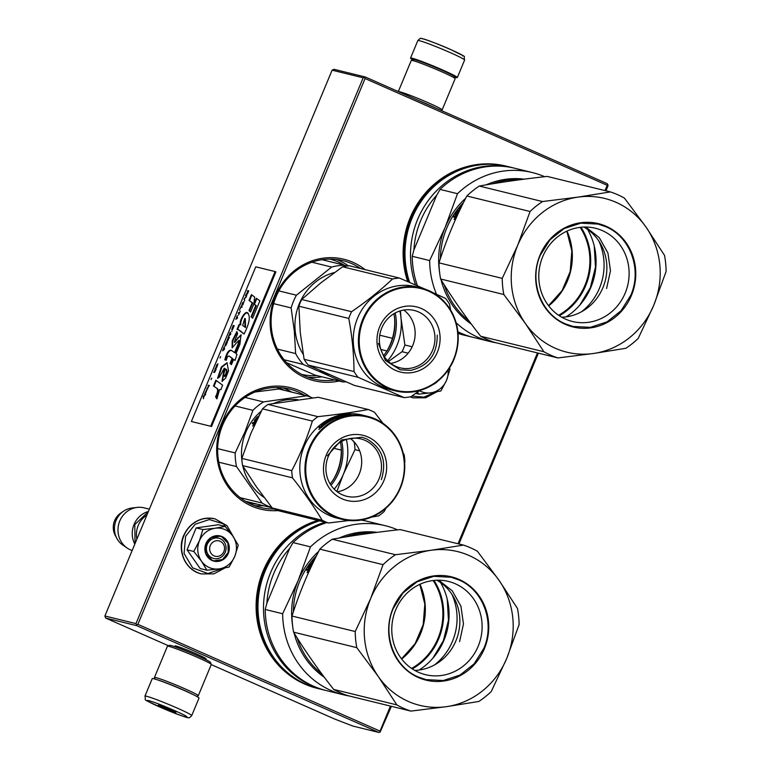 <?xml version="1.0" encoding="UTF-8"?>
<svg xmlns="http://www.w3.org/2000/svg" width="771" height="771" viewBox="0 0 771 771"><rect width="100%" height="100%" fill="white"/><g stroke="black" fill="none" stroke-linecap="round" stroke-linejoin="round"><path stroke-width="1.16" d="M332.099 70.18L363.18 77.804L365.155 76.946L334.065 69.313L332.099 70.18L104.895 615.981L105.646 618.043L168.521 645.77M211.235 664.602L334.99 719.179L352.839 726.06L378.889 732.45L136.737 625.667L135.985 623.614L104.895 615.981M605.023 190.601L607.23 185.31L365.078 78.536L137.884 624.337L380.026 731.12L380.132 732.084L391.379 706.313M458.938 543.998L538.389 353.147M605.948 190.822L608.049 185.782L607.297 183.72L365.155 76.946M175.827 646.667A16.846 0.964 22.6 0 1 175.065 645.934A16.846 0.964 22.6 0 1 196.277 653.847A16.846 0.964 22.6 0 1 206.127 658.868A16.846 0.964 22.6 0 1 205.067 658.839M105.646 618.043L136.737 625.667M363.18 77.804L135.985 623.614M607.23 185.31L607.943 184.818M380.026 731.12L390.454 706.082M458.013 543.767L537.464 352.916M380.132 732.084L378.889 732.45M137.884 624.337L136.631 624.703M365.078 78.536L364.432 77.437M310.212 396.978A62.538 58.615 103.8 0 0 299.514 390.752A62.538 58.615 103.8 0 0 221.788 424.705A62.538 58.615 103.8 0 0 251.529 506.046A62.538 58.615 103.8 0 0 278.003 510.566M365.069 269.628A62.538 58.615 103.8 0 0 352.973 262.333A62.538 58.615 103.8 0 0 275.247 296.276A62.538 58.615 103.8 0 0 304.988 377.626A62.538 58.615 103.8 0 0 339.095 381.028M506.73 166.276A87.084 81.62 103.8 0 0 425.197 193.27A87.084 81.62 103.8 0 0 407.657 281.569M458.041 333.371A87.084 81.62 103.8 0 0 465.241 335.424M317.768 520.386A87.084 81.62 103.8 0 0 256.396 599.009A87.084 81.62 103.8 0 0 304.622 684.05A87.084 81.62 103.8 0 0 318.23 688.59M274.303 509.005A60.957 57.131 103.8 0 1 260.463 507.472A60.957 57.131 103.8 0 1 251.597 504.456A60.957 57.131 -76.2 0 1 220.872 429.852A60.957 57.131 -76.2 0 1 289.51 389.066A60.957 57.131 -76.2 0 1 298.377 392.082A60.957 57.131 103.8 0 1 304.458 395.244M334.836 379.987A60.957 57.131 103.8 0 1 313.922 379.053A60.957 57.131 103.8 0 1 305.056 376.026A60.957 57.131 -76.2 0 1 274.331 301.432A60.957 57.131 -76.2 0 1 342.96 260.637A60.957 57.131 -76.2 0 1 351.836 263.663A60.957 57.131 103.8 0 1 360.568 268.52M455.256 172.078A85.504 80.136 103.8 0 0 408.948 282.119M308.246 525.244A85.504 80.136 103.8 0 0 275.295 659.629M210.29 545.56A7.912 7.421 103.8 0 0 214.049 555.862A7.912 7.421 103.8 0 0 223.889 551.564A7.912 7.421 -76.2 0 0 220.13 541.271A7.912 7.421 -76.2 0 0 210.29 545.56M146.904 515.057A22.166 20.778 -76.2 0 0 138.231 525.494A22.166 20.778 103.8 0 0 136.872 539.16M148.389 511.501A22.166 20.778 -76.2 0 0 134.048 524.473A22.166 20.778 103.8 0 0 134.819 544.095M115.274 535.45C112.845 530.67 112.624 525.735 114.619 520.656A16.605 15.565 -76.2 0 0 115.274 535.45L116.864 538.418A20.219 18.957 103.8 0 1 116.093 520.396A20.219 18.957 -76.2 0 1 123.553 511.183A20.219 18.957 -76.2 0 1 131.937 508.022L137.151 507.414A22.166 20.778 -76.2 0 0 119.784 520.974A22.166 20.778 103.8 0 0 127.186 548.056A22.166 20.778 103.8 0 0 132.159 550.504M137.151 507.414A22.166 20.778 -76.2 0 1 144.11 507.838L149.372 509.13M116.864 538.418A20.219 18.957 103.8 0 0 122.849 545.107L127.186 548.056M435.268 392.121L423.934 397.132L411.849 396.092M437.456 381.404A12.982 12.172 -76.2 0 1 433.206 384.44M419.443 390.714A20.586 19.294 103.8 0 0 430.623 392.853L431.085 392.786A20.586 19.294 -76.2 0 0 446.438 380.517L446.631 380.055A20.586 19.294 -76.2 0 0 448.134 370.013M449.464 368.018L450.013 369.078L446.631 380.055M446.438 380.517L440.896 390.974L431.085 392.786M430.623 392.853L418.653 394.135L417.564 392.063M415.675 393.403L418.653 394.135M224.987 529.59A20.586 19.294 103.8 0 0 215.09 528.231L225.132 526.391L232.63 535.835A20.586 19.294 103.8 0 0 224.987 529.59M220.246 538.717A10.447 9.792 -76.2 0 1 225.508 551.506A10.447 9.792 -76.2 0 1 213.74 558.503A10.447 9.792 -76.2 0 1 212.227 557.982A10.447 9.792 -76.2 0 1 206.956 545.193A10.447 9.792 -76.2 0 1 218.723 538.206A10.447 9.792 -76.2 0 1 220.246 538.717M223.503 568.188L207.881 573.547L192.663 567.88L184.067 553.501L185.609 536.288L195.198 524.222L209.326 519.558L223.301 523.846L232.505 535.652M222.077 536.597A12.982 12.172 -76.2 0 1 228.245 553.482A12.982 12.172 -76.2 0 1 212.112 560.527A12.982 12.172 -76.2 0 1 205.934 543.642A12.982 12.172 -76.2 0 1 222.077 536.597M225.132 526.391L218.415 524.743L196.162 527.894L187.045 549.81L200.171 568.555L206.898 570.203L201.414 561.095C197.309 554.802 196.644 548.027 199.41 540.76C202.609 533.696 207.833 529.523 215.09 528.231L202.889 529.542L199.41 540.76L193.762 551.458L187.045 549.81M193.762 551.458L201.414 561.095A20.586 19.294 103.8 0 0 218.858 568.921L219.33 568.863A20.586 19.294 -76.2 0 0 234.683 556.595L234.866 556.132A20.586 19.294 -76.2 0 0 232.909 536.231L232.63 535.835M196.162 527.894L202.889 529.542M232.909 536.231L238.258 545.145L234.866 556.132M234.683 556.595L229.141 567.051L219.33 568.863M218.858 568.921L206.898 570.203M221.846 536.867L227.927 543.198L228.226 552.364L222.578 559.505L213.962 560.835L212.121 560.209L206.04 553.877L205.741 544.712L211.389 537.57L220.005 536.24L221.846 536.867M434.796 107.651A22.166 1.263 -157.4 0 0 427.095 104.104A22.166 1.263 -157.4 0 0 417.834 100.172M441.041 110.407L442.062 109.993A23.747 1.349 -157.4 0 0 442.13 109.935A23.747 1.349 -157.4 0 0 428.242 102.774A23.747 1.349 -157.4 0 0 398.405 91.604M442.13 109.935L455.131 78.7A23.747 1.349 -157.4 0 0 455.121 78.613L454.264 76.551A22.166 1.263 -157.4 0 0 441.311 69.959A22.166 1.263 -157.4 0 0 413.401 59.54L411.338 60.389A23.747 1.349 -157.4 0 0 411.271 60.446L398.318 91.566M455.121 78.613A23.747 1.349 -157.4 0 0 441.243 71.549A23.747 1.349 -157.4 0 0 411.338 60.389M158.094 680.051A22.166 1.263 22.6 0 1 183.257 689.9A22.166 1.263 22.6 0 1 193.878 694.941M155.067 679.078L154.441 677.555A23.747 1.349 22.6 0 1 154.431 677.478A23.747 1.349 22.6 0 1 184.394 688.57A23.747 1.349 22.6 0 1 198.282 695.731A23.747 1.349 22.6 0 1 198.224 695.779L196.692 696.406M154.431 677.478L167.432 646.243A23.747 1.349 22.6 0 1 167.5 646.185A23.747 1.349 22.6 0 1 197.395 657.345A23.747 1.349 22.6 0 1 211.283 664.409A23.747 1.349 22.6 0 1 211.283 664.496L198.282 695.731M167.5 646.185L169.562 645.337A22.166 1.263 22.6 0 1 197.472 655.755A22.166 1.263 22.6 0 1 210.425 662.347L211.283 664.409M464.605 60.051A25.337 1.446 -157.4 0 0 443.2 49.575A25.337 1.446 -157.4 0 0 418.075 40.487A25.337 1.446 -157.4 0 0 417.834 40.574C419.597 38.695 420.609 38.02 420.841 38.55C418.682 37.114 434.931 42.415 451.122 49.749C469.231 59.039 463.005 54.278 464.605 60.051L457.319 77.563A25.337 1.446 22.6 0 0 435.914 67.087A25.337 1.446 22.6 0 0 410.789 57.998A25.337 1.446 -157.4 0 0 410.538 58.085A25.337 1.446 -157.4 0 0 412.861 59.772M454.495 77.1A25.337 1.446 -157.4 0 0 457.078 77.649A25.337 1.446 22.6 0 0 457.319 77.563M462.687 55.994C467.785 56.37 424.773 38.116 422.18 38.791M179.113 688.252A25.337 1.446 22.6 0 1 199.014 698.083L191.728 715.604A25.337 1.446 22.6 0 0 171.827 705.764A25.337 1.446 22.6 0 0 144.948 696.126L152.244 678.615A25.337 1.446 -157.4 0 1 179.113 688.252M170.169 708.694C196.47 719.777 190.003 719.969 164.078 708.867C137.778 697.784 144.244 697.601 170.169 708.694M165.823 708.819A9.503 0.54 22.6 0 1 158.383 705.108A9.503 0.54 22.6 0 1 168.435 708.742A9.503 0.54 22.6 0 1 175.894 712.394A9.503 0.54 22.6 0 1 165.823 708.819M168.338 708.424L166.006 708.491L164.686 706.872M174.525 710.698L173.861 711.537L173.33 710.939M166.006 708.491L166.276 707.845M543.883 351.749L480.67 336.243A87.084 81.62 103.8 0 0 487.532 339.693A87.084 81.62 -76.2 0 0 494.703 342.43L557.915 357.937A87.084 81.62 103.8 0 1 550.754 355.19A87.084 81.62 103.8 0 1 543.883 351.749L525.359 323.444L503.82 294.503A87.084 81.62 103.8 0 1 502.229 278.37L517.726 245.245L530.062 211.495L466.85 195.988C455.526 217.779 446.245 240.07 439.007 262.863A87.084 81.62 103.8 0 0 440.598 278.996L503.82 294.503M525.437 323.56A79.162 74.199 103.8 0 0 555.342 348.27A79.162 74.199 103.8 0 0 593.342 353.504L557.915 357.937M624.443 198.108L645.982 227.05A79.162 74.199 103.8 0 0 578.077 197.106L610.41 191.921A87.084 81.62 103.8 0 1 624.443 198.108M645.982 227.05L664.515 255.355A87.084 81.62 -76.2 0 1 666.105 271.479L653.702 305.374A79.162 74.199 -76.2 0 1 593.487 353.484L593.342 353.504M578.077 197.106L542.505 201.549L479.292 186.052C499.878 182.341 522.516 179.123 547.198 176.414L610.41 191.921M577.932 197.125A79.162 74.199 103.8 0 0 517.726 245.245M517.669 245.38A79.162 74.199 103.8 0 0 525.359 323.444M646.069 227.175A79.162 74.199 -76.2 0 1 653.76 305.229M606.122 226.269A53.199 49.864 103.8 0 0 540.008 255.153A53.199 49.864 103.8 0 0 565.297 324.34A53.199 49.864 -76.2 0 0 631.42 295.466A53.199 49.864 -76.2 0 0 606.122 226.269M479.292 186.052A87.084 81.62 103.8 0 0 466.85 195.988M480.67 336.243C465.27 316.659 451.912 297.577 440.598 278.996M542.505 201.549A87.084 81.62 103.8 0 0 530.062 211.495M439.007 262.863L502.229 278.37M653.702 305.374L638.263 338.363A87.084 81.62 -76.2 0 1 625.821 348.299L593.487 353.484M602.373 230.625A48.004 44.997 103.8 0 0 595.385 228.245A48.004 44.997 103.8 0 0 541.338 260.376A48.004 44.997 103.8 0 0 565.538 319.127A48.004 44.997 -76.2 0 0 572.516 321.497A48.004 44.997 -76.2 0 0 626.572 289.376A48.004 44.997 -76.2 0 0 602.373 230.625M454.158 219.484L454.967 218.087L454.129 219.465M459.343 211.167L459.034 211.09A78.372 73.457 103.8 0 0 457.781 212.825L457.386 212.729A78.372 73.457 103.8 0 1 458.639 210.994L458.003 211.013A78.372 73.457 103.8 0 0 456.104 213.692L457.714 214.271A78.372 73.457 103.8 0 0 455.912 217.046L453.541 216.95L454.158 215.947L455.661 215.976M454.89 217.287L455.025 216.603L455.526 216.93L455.382 217.615M455.237 214.589L455.989 214.772L455.353 215.755M459.834 210.126L458.167 210.175A78.372 73.457 103.8 0 0 455.343 214.136L455.719 214.936M460.759 208.18L459.901 207.968L459.169 208.874L460.297 209.153M460.528 207.447L461.058 207.572M462.157 205.317A78.372 73.457 103.8 0 0 460.673 207.033L461.116 207.438A77.746 72.869 103.8 0 0 461.116 207.438L460.971 207.852M458.253 213.48A78.372 73.457 103.8 0 0 458.244 213.49L457.849 213.394A78.372 73.457 103.8 0 1 459.14 211.582M456.104 213.692L457.569 214.473M519.876 179.73A78.372 73.457 103.8 0 0 492.496 183.787M463.544 202.513A78.372 73.457 103.8 0 0 440.366 258.719M444.163 284.74A78.372 73.457 103.8 0 0 468.951 320.909M583.878 227.059A48.004 44.997 -76.2 0 1 605.399 280.133A48.004 44.997 -76.2 0 1 561.77 317.238M454.158 215.947L454.649 216.285L454.032 217.287M454.649 216.285L455.834 216.102M458.167 210.175L458.62 210.56A77.746 72.869 103.8 0 0 458.35 210.917M456.181 213.962A77.746 72.869 103.8 0 0 455.825 214.492M458.62 210.56L459.709 210.377M459.901 207.968L460.345 208.372L459.622 209.269M457.097 215.186L456.384 214.868A78.372 73.457 103.8 0 0 455.478 216.275L456.153 216.661M598.836 241.024A56.206 52.679 -76.2 0 1 581.488 311.773M454.919 218.55L454.659 219.109M454.456 218.588L454.611 219.07M455.478 216.275L456.297 216.429M456.779 214.964L455.979 216.208M587.589 229.411A62.856 58.914 -76.2 0 1 566.145 316.862M579.811 305.114L590.364 287.573L595.472 267.103L594.268 246.151M559.312 315.734A60.803 56.987 103.8 0 0 581.006 227.252M558.599 315.252A60.167 56.389 103.8 0 0 580.158 227.349M524.164 179.171A79.162 74.199 103.8 0 0 486.183 184.847M465.723 198.186A79.162 74.199 103.8 0 0 445.118 227.512L457.492 193.694L440.058 189.415A87.084 81.62 103.8 0 1 514.903 168.28L532.327 172.55A87.084 81.62 103.8 0 0 457.492 193.694M471.36 324.119A79.162 74.199 -76.2 0 1 441.07 279.757M439.605 272.481A79.162 74.199 -76.2 0 1 445.118 227.512L429.649 260.569L412.225 256.3L413.892 250.006L436.675 195.285L440.058 189.415M544.644 176.704A87.084 81.62 103.8 0 0 532.327 172.55M496.457 342.854A87.084 81.62 -76.2 0 1 490.848 341.707A87.084 81.62 -76.2 0 1 456.114 322.731M436.511 294.262A87.084 81.62 -76.2 0 1 429.649 260.569M490.848 341.707L473.413 337.428A87.084 81.62 -76.2 0 1 457.887 331.79M417.458 285.79A87.084 81.62 -76.2 0 1 412.225 256.3M413.892 250.006A84.55 79.249 -76.2 0 1 420.658 220.612A84.55 79.249 -76.2 0 1 436.675 195.285M514.045 168.068A87.084 81.62 103.8 0 0 513.187 167.856A87.084 81.62 103.8 0 0 417.622 219.436A87.084 81.62 -76.2 0 0 415.598 284.991M472.565 337.216A87.084 81.62 -76.2 0 1 471.698 337.004A87.084 81.62 -76.2 0 1 457.935 332.205M513.187 167.856L507.665 166.497A87.084 81.62 103.8 0 0 412.1 218.087A87.084 81.62 -76.2 0 0 409.661 282.427M471.698 337.004L466.185 335.655A87.084 81.62 -76.2 0 1 458.022 333.168M540.269 255.297L550.002 239.791L564.093 228.63L580.804 223.166L598.094 224.091L605.755 226.693C630.225 236.697 642.243 269.551 630.813 295.226L621.079 310.732L606.989 321.902L590.278 327.357L572.988 326.441L565.326 323.83C540.857 313.836 528.839 280.981 540.269 255.297M585.825 227.04L599.298 237.69L607.933 253.004L610.478 270.785L606.594 288.499M396.872 704.916L333.66 689.409A87.084 81.62 103.8 0 0 340.522 692.859A87.084 81.62 -76.2 0 0 347.692 695.596L410.904 711.103A87.084 81.62 103.8 0 1 403.744 708.366A87.084 81.62 103.8 0 1 396.872 704.916L378.349 676.61L356.809 647.669A87.084 81.62 103.8 0 1 355.219 631.536L370.716 598.412L383.052 564.661L319.84 549.154C308.516 570.954 299.235 593.246 291.997 616.039A87.084 81.62 103.8 0 0 293.587 632.162L356.809 647.669M378.426 676.736A79.162 74.199 103.8 0 0 408.331 701.446A79.162 74.199 103.8 0 0 446.332 706.679L410.904 711.103M477.432 551.275L498.972 580.216A79.162 74.199 103.8 0 0 431.066 550.272L463.4 545.087A87.084 81.62 103.8 0 1 477.432 551.275M498.972 580.216L517.505 608.521A87.084 81.62 -76.2 0 1 519.095 624.655L506.692 658.54A79.162 74.199 -76.2 0 1 446.476 706.66L446.332 706.679M431.066 550.272L395.494 554.725L332.282 539.218C352.867 535.508 375.506 532.298 400.188 529.59L463.4 545.087M430.922 550.292A79.162 74.199 103.8 0 0 370.716 598.412M370.658 598.547A79.162 74.199 103.8 0 0 378.349 676.61M499.059 580.341A79.162 74.199 -76.2 0 1 506.749 658.395M459.111 579.445A53.199 49.864 103.8 0 0 392.998 608.319A53.199 49.864 103.8 0 0 418.287 677.507A53.199 49.864 -76.2 0 0 484.41 648.633A53.199 49.864 -76.2 0 0 459.111 579.445M332.282 539.218A87.084 81.62 103.8 0 0 319.84 549.154M333.66 689.409C318.259 669.826 304.902 650.743 293.587 632.162M395.494 554.725A87.084 81.62 103.8 0 0 383.052 564.661M291.997 616.039L355.219 631.536M506.692 658.54L491.252 691.529A87.084 81.62 -76.2 0 1 478.81 701.475L446.476 706.66M455.362 583.792A48.004 44.997 103.8 0 0 448.385 581.421A48.004 44.997 103.8 0 0 394.328 613.543A48.004 44.997 103.8 0 0 418.528 672.293A48.004 44.997 -76.2 0 0 425.505 674.673A48.004 44.997 -76.2 0 0 479.562 642.551A48.004 44.997 -76.2 0 0 455.362 583.792M307.147 572.651L307.957 571.263L307.118 572.641M312.332 564.333L312.024 564.256A78.372 73.457 103.8 0 0 310.771 565.991L310.376 565.895A78.372 73.457 103.8 0 1 311.629 564.16L310.992 564.189A78.372 73.457 103.8 0 0 309.094 566.858L310.703 567.437A78.372 73.457 103.8 0 0 308.901 570.222L306.53 570.126L307.147 569.114L308.651 569.152M307.88 570.453L308.014 569.769L308.516 570.106L308.371 570.791M308.227 567.755L308.978 567.938L308.342 568.931M312.824 563.293L311.156 563.341A78.372 73.457 103.8 0 0 308.333 567.302L308.708 568.102M313.749 561.355L312.891 561.143L312.159 562.04L313.286 562.319M313.518 560.613L314.048 560.739M315.146 558.493A78.372 73.457 103.8 0 0 313.662 560.199L313.961 561.018M311.243 566.646A78.372 73.457 103.8 0 0 311.233 566.656L310.838 566.56A78.372 73.457 103.8 0 1 312.13 564.758M309.094 566.858L310.559 567.649M372.865 532.896A78.372 73.457 103.8 0 0 345.485 536.953M316.534 555.679A78.372 73.457 103.8 0 0 293.356 611.885M297.153 637.906A78.372 73.457 103.8 0 0 321.941 674.076M436.868 580.226A48.004 44.997 -76.2 0 1 458.388 633.299A48.004 44.997 -76.2 0 1 414.759 670.404M307.147 569.114L307.639 569.461L307.022 570.453M307.639 569.461L308.824 569.268M311.156 563.341L311.609 563.726A77.746 72.869 103.8 0 0 311.339 564.093M309.171 567.128A77.746 72.869 103.8 0 0 308.814 567.658M311.609 563.726L312.698 563.543M312.891 561.143L313.334 561.539L312.612 562.435M310.087 568.362L309.373 568.034A78.372 73.457 103.8 0 0 308.467 569.441L309.142 569.827M451.825 594.19A56.206 52.679 -76.2 0 1 434.478 664.939M307.908 571.716L307.648 572.275M307.446 571.764L307.6 572.246M308.467 569.441L309.287 569.596M309.769 568.131L308.969 569.374M440.578 582.577A62.856 58.914 -76.2 0 1 419.135 670.028M432.801 658.28L443.354 640.749L448.462 620.269L447.257 599.318M412.302 668.9A60.803 56.987 103.8 0 0 433.996 580.418M411.589 668.428A60.167 56.389 103.8 0 0 433.148 580.515M377.154 532.337A79.162 74.199 103.8 0 0 339.173 538.013M318.712 551.361A79.162 74.199 103.8 0 0 298.107 580.679L310.482 546.861L293.047 542.591A87.084 81.62 103.8 0 1 326.885 522.613M324.35 677.285A79.162 74.199 -76.2 0 1 294.059 632.933M292.595 625.657A79.162 74.199 -76.2 0 1 298.107 580.679L282.639 613.745L265.214 609.466L266.882 603.182L289.665 548.451L293.047 542.591M397.634 529.87A87.084 81.62 103.8 0 0 385.317 525.716A87.084 81.62 103.8 0 0 310.482 546.861M349.446 696.03A87.084 81.62 -76.2 0 1 343.837 694.873A87.084 81.62 -76.2 0 1 282.639 613.745M385.317 525.716L367.892 521.447A87.084 81.62 103.8 0 0 361.03 520.088M343.837 694.873L326.403 690.594A87.084 81.62 -76.2 0 1 265.214 609.466M266.882 603.182A84.55 79.249 -76.2 0 1 273.647 573.778A84.55 79.249 -76.2 0 1 289.665 548.451M367.035 521.244A87.084 81.62 103.8 0 0 366.177 521.023A87.084 81.62 103.8 0 0 361.445 520.02M325.169 522.198A87.084 81.62 103.8 0 0 270.611 572.602A87.084 81.62 -76.2 0 0 324.687 690.18A87.084 81.62 -76.2 0 0 325.555 690.382M319.647 520.839A87.084 81.62 103.8 0 0 265.089 571.253A87.084 81.62 -76.2 0 0 319.175 688.821L324.687 690.18M393.258 608.473L402.992 592.957L417.082 581.797L433.794 576.342L451.083 577.257L458.745 579.869C483.215 589.863 495.233 622.717 483.803 648.401L474.069 663.908L459.979 675.068L443.267 680.533L425.978 679.608L418.316 676.996C393.846 667.002 381.828 634.148 393.258 608.473M438.815 580.206L452.288 590.865L460.923 606.179L463.467 623.961L459.583 641.674M311.918 262.227L331.636 267.065L296.43 295.197A58.586 54.905 103.8 0 0 291.13 307.928L294.31 330.971L295.63 353.571L277.367 349.09M322.047 259.702L344.56 265.224A58.586 54.905 103.8 0 0 331.636 267.065M393.875 313.72A47.503 44.525 -76.2 0 1 394.665 318.876A47.503 44.525 -76.2 0 1 383.621 355.547M334.479 272.52A53.045 49.71 103.8 0 0 295.206 330.904A53.045 49.71 -76.2 0 0 303.234 354.361M394.636 318.606A53.045 49.71 -76.2 0 1 386.55 351.566M328.986 374.465A53.045 49.71 -76.2 0 1 319.811 370.369M273.647 303.639L291.13 307.928M345.957 381.838A58.586 54.905 -76.2 0 1 342.96 381.973L315.175 375.159L286.61 362.717M379.737 335.192L392.429 338.305M380.855 349.494L386.907 350.978M284.104 359.768L303.254 364.461L342.96 381.973M303.254 364.461A58.586 54.905 -76.2 0 1 295.63 353.571M346.584 266.091L344.56 265.224M278.861 290.889L296.43 295.197M425.062 289.135L399.339 278.032L349.446 265.793A60.167 56.389 -76.2 0 0 346.015 266.168A60.167 56.389 -76.2 0 0 342.613 266.756L320.909 282.812L301.673 299.476A60.167 56.389 103.8 0 0 298.878 306.193L300.256 332.436L304.102 359.276A60.167 56.389 103.8 0 0 308.13 365.03L354.303 385.394L404.206 397.624A60.167 56.389 103.8 0 0 407.628 397.258A60.167 56.389 -76.2 0 0 411.03 396.66L419.723 390.502M404.293 309.971A29.549 27.698 -76.2 0 1 414.2 310.453A29.549 27.698 -76.2 0 1 434.883 340.512A29.549 27.698 -76.2 0 1 410.037 368.336A29.549 27.698 103.8 0 1 400.13 367.844A29.549 27.698 103.8 0 1 379.448 337.794A29.549 27.698 103.8 0 1 404.293 309.971M403.802 310.038A29.549 27.698 -76.2 0 1 414.249 340.888A29.549 27.698 -76.2 0 1 390.714 363.401M405.257 306.328A33.567 31.457 103.8 0 0 377.115 343.943A33.567 31.457 103.8 0 0 411.791 372.634A33.567 31.457 103.8 0 0 439.942 335.028A33.567 31.457 103.8 0 0 405.257 306.328M403.426 287.728A52.409 49.122 -76.2 0 1 457.579 332.532A52.409 49.122 -76.2 0 1 413.622 391.244A52.409 49.122 103.8 0 1 359.479 346.439A52.409 49.122 103.8 0 1 403.426 287.728M301.673 299.476L351.576 311.715A60.167 56.389 103.8 0 0 348.771 318.433C352.154 336.532 353.899 354.217 354.005 371.516A60.167 56.389 103.8 0 0 358.033 377.27L404.206 397.624M342.613 266.756L392.516 278.996C380.508 290.301 366.861 301.21 351.576 311.715M298.878 306.193L348.771 318.433M304.102 359.276L354.005 371.516M308.13 365.03L358.033 377.27M399.841 310.992A53.835 50.452 -76.2 0 1 401.016 318.144L400.4 310.819M384.44 356.828A48.612 45.556 103.8 0 0 395.195 312.968M388.449 361.503L402.077 351.701A60.167 56.389 -76.2 0 0 404.871 344.984L401.016 318.144A53.835 50.452 -76.2 0 1 387.64 360.732M450.563 309.961L449.541 304.14A60.167 56.389 -76.2 0 0 445.513 298.387L432.492 292.44M404.871 344.984L412.177 346.777M399.339 278.032A60.167 56.389 -76.2 0 0 395.918 278.408A60.167 56.389 103.8 0 0 392.516 278.996M395.677 390.945L390.531 389.683A53.045 49.71 103.8 0 1 353.397 335.732A53.045 49.71 103.8 0 1 398 285.781A53.045 49.71 -76.2 0 1 415.8 286.658L420.947 287.92A53.045 49.71 -76.2 0 1 458.08 341.871A53.045 49.71 -76.2 0 1 413.478 391.822A53.045 49.71 103.8 0 1 395.677 390.945A53.045 49.71 103.8 0 1 358.544 336.994A53.045 49.71 103.8 0 1 403.146 287.043A53.045 49.71 -76.2 0 1 420.947 287.92M451.671 364.23L451.97 363.941A60.167 56.389 -76.2 0 0 454.456 358.101M402.077 351.701L408.129 353.195M437.224 335.134C437.34 354.236 428.551 365.974 410.866 370.35L400.313 369.839L385.355 360.414L378.388 343.48M245.39 501.227A58.586 54.905 103.8 0 0 246.122 501.449L272.105 507.819M240.234 497.68L262.053 503.029A58.586 54.905 103.8 0 0 271.961 507.636M340.416 442.149A47.503 44.525 -76.2 0 1 337.563 471.601A47.503 44.525 -76.2 0 1 330.161 483.976M261.321 411.078A53.045 49.71 -76.2 0 0 245.814 432.194A53.045 49.71 103.8 0 0 242.171 462.59M242.826 466.021A53.045 49.71 103.8 0 0 264.067 497.372M333.091 479.986A53.045 49.71 103.8 0 0 336.966 472.392A53.045 49.71 -76.2 0 0 341.177 447.035M252.734 423.877L253.408 422.874L252.927 422.518A53.045 49.71 103.8 0 0 252.242 423.53L253.775 423.173L254.083 424.214M253.408 422.874L254.613 422.691M252.927 422.518L254.44 422.556M257.504 417.612A52.409 49.122 103.8 0 1 257.765 417.323L257.341 416.889A53.045 49.71 103.8 0 0 254.218 420.706L255.134 421.573M254.844 421.342L254.141 422.325M254.218 420.706L254.681 421.091A52.409 49.122 103.8 0 1 255.085 420.552M257.341 416.889L258.333 417.015M257.832 416.571L258.478 416.725M259.364 414.943L258.931 415.791M257.687 418.325A53.045 49.71 103.8 0 0 256.772 419.434L256.377 419.337A53.045 49.71 103.8 0 1 257.774 417.68L257.928 417.834M255.471 420.667L255.018 420.272A53.045 49.71 103.8 0 1 257.119 417.689L257.774 417.68M256.251 421.332A53.045 49.71 103.8 0 0 254.642 423.626L253.601 423.867M255.423 420.831L256.377 421.062M254.96 420.446L256.492 420.821M254.758 422.778L254.247 422.836A53.045 49.71 103.8 0 1 255.24 421.438L255.635 421.535A53.045 49.71 103.8 0 0 254.758 422.778L255.056 423.009M254.247 422.836L254.893 423.24M257.765 417.323L258.256 417.005M253.64 424.686L252.763 426.122L253.688 424.715M273.859 403.378A53.045 49.71 -76.2 0 1 298.001 399.715M333.361 448.163L341.293 450.11M254.941 392.015L278.9 388.979L306.694 395.793A58.586 54.905 -76.2 0 1 312.544 397.923M235.049 405.951L252.917 410.336A58.586 54.905 -76.2 0 1 263.441 401.922L245.062 397.422M306.694 395.793L263.441 401.922M252.917 410.336L244.985 431.856L235.184 452.934A58.586 54.905 103.8 0 0 236.533 466.571L262.053 503.029M218.791 462.215L236.533 466.571M217.644 448.626L235.184 452.934M253.572 425.149L252.811 425.688L253.611 425.187M382.985 423.327L374.494 412.283A60.167 56.389 103.8 0 0 371.4 410.798A60.167 56.389 -76.2 0 0 368.22 409.517C353.089 412.302 336.329 414.673 317.931 416.648A60.167 56.389 -76.2 0 0 312.371 421.091C307.137 438.005 300.266 454.514 291.756 470.628L241.853 458.388A60.167 56.389 -76.2 0 0 242.566 465.588L292.46 477.827A60.167 56.389 -76.2 0 1 291.756 470.628M322.143 520.223A60.167 56.389 -76.2 0 0 325.227 521.707A60.167 56.389 103.8 0 0 328.407 522.989L278.504 510.749A60.167 56.389 -76.2 0 1 275.334 509.477A60.167 56.389 -76.2 0 1 272.24 507.993L322.143 520.223C313.884 506.489 303.996 492.361 292.46 477.827M242.566 465.588L256.165 486.482L272.24 507.993M342.372 494.809A29.549 27.698 -76.2 0 1 327.482 458.649A29.549 27.698 -76.2 0 1 360.741 438.882A29.549 27.698 -76.2 0 1 365.04 440.347A29.549 27.698 103.8 0 1 379.939 476.497A29.549 27.698 103.8 0 1 346.671 496.273A29.549 27.698 103.8 0 1 342.372 494.809M337.255 491.831A29.549 27.698 103.8 0 0 360.789 469.317A29.549 27.698 103.8 0 0 350.342 438.468M342.189 498.847A33.567 31.457 103.8 0 0 383.91 480.632A33.567 31.457 103.8 0 0 367.95 436.974A33.567 31.457 103.8 0 0 326.229 455.189A33.567 31.457 103.8 0 0 342.189 498.847M334.961 516.213A52.409 49.122 -76.2 0 1 310.038 448.057A52.409 49.122 -76.2 0 1 375.178 419.607A52.409 49.122 103.8 0 1 400.091 487.764A52.409 49.122 103.8 0 1 334.961 516.213M334.19 489.151A53.835 50.452 103.8 0 0 343.432 474.107L354.978 449.647A60.167 56.389 103.8 0 0 354.265 442.438L354.718 442.554M336.86 491.522L343.432 474.107A53.835 50.452 103.8 0 0 346.381 439.422M352.665 440.414L354.265 442.438M328.407 522.989L349.041 520.521M371.564 517.11L378.706 515.857A60.167 56.389 103.8 0 0 384.257 511.414L385.895 508.243M354.978 449.647L359.643 450.794M404.64 462.619L404.881 461.887A60.167 56.389 103.8 0 0 404.168 454.678L403.156 453.03M241.853 458.388L250.922 433.312L262.468 408.852A60.167 56.389 -76.2 0 1 268.029 404.409L318.327 397.277L368.22 409.517M330.981 485.258A48.612 45.556 103.8 0 0 341.736 441.388M262.468 408.852L312.371 421.091M342.218 519.375L337.072 518.112A53.045 49.71 103.8 0 1 329.362 515.481A53.045 49.71 -76.2 0 1 302.618 450.572A53.045 49.71 -76.2 0 1 362.341 415.077L367.488 416.34A53.045 49.71 -76.2 0 1 375.207 418.971A53.045 49.71 103.8 0 1 401.942 483.88A53.045 49.71 103.8 0 1 342.218 519.375A53.045 49.71 103.8 0 1 334.498 516.743A53.045 49.71 -76.2 0 1 307.764 451.835A53.045 49.71 -76.2 0 1 367.488 416.34M268.029 404.409L317.931 416.648M342.324 415.945L342.854 415.762M343.461 415.164L341.254 415.685L343.047 415.559A53.045 49.71 -76.2 0 1 349.003 414.576L349.446 414.326A53.045 49.71 -76.2 0 0 343.461 415.164L343.509 415.453M333.496 419.328L333.496 419.328A53.045 49.71 -76.2 0 0 324.678 424.725L324.283 424.628A53.045 49.71 -76.2 0 1 326.326 423.154L326.085 422.951A53.045 49.71 -76.2 0 0 324.34 424.185L323.945 424.089A53.045 49.71 -76.2 0 1 325.68 422.855L325.005 422.826A53.045 49.71 -76.2 0 0 322.355 424.773L323.916 425.303A53.045 49.71 -76.2 0 0 321.353 427.462L320.216 427.616L320.524 427.057L320.601 428.088M320.216 427.616L320.524 427.057L318.866 427.288A53.045 49.71 -76.2 0 1 319.763 426.488L320.138 426.97L319.242 427.76M321.43 426.864L320.524 426.671L322.172 425.881M321.979 425.611L321.449 425.081A53.045 49.71 -76.2 0 1 325.372 422.219L325.94 421.997L325.67 422.749A52.409 49.122 -76.2 0 0 325.564 422.826M321.228 425.428L321.796 425.573A52.409 49.122 -76.2 0 1 322.403 425.1M325.94 421.997L328.6 422.026M328.465 421.766L326.75 421.342L327.723 420.754L329.265 421.612M327.723 420.754L329.564 421.429M329.439 421.178A53.045 49.71 -76.2 0 1 332.32 419.617L332.426 419.858M328.947 420.542L330.084 420.484A53.045 49.71 -76.2 0 1 331.925 419.52L332.32 419.617M329.227 420.609A52.409 49.122 -76.2 0 1 330.075 420.156M328.764 420.166A53.045 49.71 -76.2 0 1 332.976 418.084L333.091 418.412M335.78 417.786L335.703 417.564A53.045 49.71 -76.2 0 0 334.335 418.123L334.537 418.711A52.409 49.122 -76.2 0 1 334.855 418.576M334.98 417.93L336.011 417.535L335.838 416.938L334.787 417.342L335.703 417.564M340.329 416.658L340.281 416.456A53.045 49.71 -76.2 0 0 337.553 417.362L337.611 417.583M339.828 415.675L338.739 415.983L339.664 416.205A53.045 49.71 -76.2 0 0 337.187 417.015L337.582 417.111A53.045 49.71 -76.2 0 1 340.059 416.301L339.828 415.675L341.784 416.205M340.84 416.504L340.059 416.301M330.566 420.224L329.93 419.848A53.045 49.71 -76.2 0 1 332.773 418.451L335.086 418.605A53.045 49.71 -76.2 0 1 341.486 416.321M332.947 418.894L332.995 419.029A52.409 49.122 -76.2 0 0 332.417 419.299M329.998 419.993L330.181 420.407A52.409 49.122 -76.2 0 1 330.566 420.214M332.359 419.703A52.409 49.122 -76.2 0 1 332.542 419.617L333.207 419.472M330.46 419.973A53.045 49.71 -76.2 0 1 332.311 419.038L332.542 419.617M332.995 419.029L333.785 419.145M322.268 424.898L323.521 425.631M335.289 418.248L336.108 417.66A53.045 49.71 -76.2 0 0 334.73 418.219L335.375 418.48M321.632 426.777A53.045 49.71 -76.2 0 1 322.779 425.814L322.374 425.717A53.045 49.71 -76.2 0 0 321.083 426.806L321.835 427.047M321.083 426.806L321.526 427.307M339.028 416.629L339.953 416.292M337.062 417.795L336.011 417.535M334.537 418.711L333.188 418.672M327.029 421.891L328.003 421.303M327.376 422.807L326.239 422.527M318.915 429.457L320.11 428.3L318.876 429.428M320.524 426.671L319.763 426.488M332.976 418.084L334.335 418.123M337.553 417.362L335.838 416.938M332.311 419.038L333.756 419.087M349.706 414.306L351.075 414.644L348.762 414.865A53.045 49.71 -76.2 0 0 342.854 415.954L343.249 415.55A53.045 49.71 -76.2 0 1 349.205 414.586L349.706 414.306L349.726 414.875M327.338 455.825L341.553 439.913L361.83 437.205L366.408 438.757C382.098 447.71 387.081 461.337 381.356 479.639M203.525 396.41L203.64 398.241M203.187 396.429L203.438 398.742L203.592 397.094L204.797 395.475L203.563 396.747L203.448 395.822L203.467 396.545M247.664 290.561L247.163 293.028L246.045 294.435L247.481 293.78L248.734 290.831L247.664 290.561L247.703 291.245M246.778 295.515L245.708 295.254L245.457 295.871L246.527 296.131L246.778 295.515M246.19 296.941L244.436 298.319L244.484 301.027L244.397 298.753L246.19 296.941M243.125 304.285L243.781 301.75L242.393 303.205L241.67 305.615L242.932 304.718M241.853 307.35L242.113 306.733L241.044 306.473L239.511 310.144L240.918 307.118L241.853 307.35M235.772 319.117L237.275 318.365L237.217 315.647L235.993 319.358M231.734 329.256L232.485 329.439L234.22 325.699L233.141 325.439L232.052 329.67M232.023 330.557L231.792 331.52L232.023 330.557M230.78 333.968L230.384 332.07L228.688 336.146L230.78 333.968M227.011 340.348L227.011 341.129L227.686 340.965L229.421 337.226L228.351 336.966L227.243 340.445M224.978 345.244L224.978 346.025L225.652 345.851L227.378 342.122L226.308 341.861L225.199 345.341M220.583 356.636L219.986 358.062L220.689 356.684M209.336 385.461L208.266 385.201L208.016 385.808L209.086 386.078L209.336 385.461M205.443 392.034L204.961 393.152L205.703 392.998L206.907 390.039L205.886 392.487L206.589 389.953L205.558 392.082M238.518 315.069L240.244 311.224L239.453 312.824L238.49 312.592L238.239 313.199L239.193 313.44L238.518 315.069M222.578 350.834L224.322 349.465L224.274 346.757L222.578 350.834M207.515 387.485L206.744 388.873L207.765 388.112L207.389 389.249L208.401 386.801L207.466 388.035M215.774 367.594L217.335 364.384L216.786 367.391L217.933 363.854L216.776 364.808L215.88 367.642M214.974 369.087L215.456 369.203L213.615 372.354L214.521 371.564L214.386 372.432L214.81 372.085L216.304 368.74L215.234 368.471L214.974 369.087M211.63 378.156L211.032 379.583L211.736 378.204M204.614 393.971L204.402 394.482L205.481 394.742L205.693 394.232L204.614 393.971L204.701 394.55M216.584 388.179C218.203 389.307 217.865 392.198 215.572 396.853L216.921 398.896L219.562 389.567L220.863 389.683L222.636 385.192L215.88 380.219L213.471 385.992L217.123 388.42C218.762 389.548 218.424 392.439 216.111 397.094L217.104 398.578M217.557 378.33L219.542 377.058L224.236 368.21L222.009 381.366L225.652 378.098L228.544 370.784L226.992 362.746L221.364 366.957L217.557 378.33M231.29 350.294C228.765 349.745 226.616 352.925 224.833 359.835L226.327 360.202C226.953 357.33 227.821 355.923 228.929 355.99L232.138 358.37L230.037 363.42L231.435 364.664L233.623 359.411L235.039 360.452L236.967 354.438L235.984 353.725L239.906 344.309L241.015 334.826L234.249 342.179L237.603 333.641L236.861 331.52L232.196 340.878L232.11 347.769L238.865 340.358L238.162 343.885L234.538 352.578L230.943 350.092M229.276 356.144L232.678 358.611L230.577 363.661L231.502 364.49M238.181 329.612L244.06 334.055C249.419 323.377 250.652 316.467 247.742 313.334C246.228 309.441 239.289 319.367 240.244 324.658L239.029 324.552L237.044 329.333L239.174 330.007M247.742 313.334L247.212 313.065M250.546 311.995L253.881 303.976L254.623 296.989L251.404 294.638L249.004 300.411L252.213 302.772L248.966 310.588L250.546 311.995M259.875 300.825L256.309 298.213L253.9 303.986L255.799 305.412L251.057 316.794L252.647 318.201L259.875 300.825M191.381 421.515L210.676 426.247L275.074 271.556L255.77 266.824L191.381 421.515L210.676 426.247M248.715 290.879L247.934 290.686M247.886 291.293L248.368 291.409L247.105 294.185M247.183 293.365L246.614 293.847M245.708 295.254L245.747 295.939M246.759 295.563L245.978 295.38M245.978 297.442L244.706 298.435M244.099 299.129L244.658 300.632M242.798 304.661L241.94 305.509M242.055 304.025L243.058 302.357L243.79 302.483M241.044 306.473L241.072 307.157M242.094 306.781L241.313 306.588M236.967 316.264L237.343 316.862M233.141 325.439L233.179 326.123M234.191 325.748L233.42 325.564M230.134 332.677L230.51 333.274M227.85 340.715L227.233 340.175L228.226 337.611L229.026 337.804L227.204 340.898M228.351 336.966L228.38 337.65M229.401 337.274L228.621 337.081M225.286 344.309L226.192 342.507L226.992 342.7L225.171 345.793M226.308 341.861L226.346 342.546M227.358 342.17L226.578 341.977M208.266 385.201L208.305 385.885M209.317 385.51L208.536 385.317M205.732 392.555L206.512 390.54M238.49 312.592L238.528 313.277M239.453 312.824L238.759 312.708M224.014 347.364L224.39 347.962M215.456 369.203L216.044 369.367M215.234 368.471L215.263 369.155M216.285 368.789L215.504 368.596M214.752 371.275L214.184 371.757M205.674 394.28L204.893 394.087M215.572 396.853L216.111 397.094M213.471 385.992L217.123 388.42M216.372 380.575L214.02 386.232M224.775 368.471L222.289 381.452M227.252 362.881L221.923 367.179L218.145 377.954M238.162 343.885L238.711 344.126L235.088 352.819L234.538 352.578M237.092 332.185L232.765 341.033L232.399 347.856M238.865 340.358L239.415 340.589L238.711 344.126M237.699 337.746L238.249 337.987L234.731 342.401M241.265 335L238.249 337.987M233.623 359.411L235.088 360.327M230.037 363.42L230.577 363.661M232.138 358.37L232.678 358.611M231.84 350.535C229.315 349.967 227.156 353.147 225.383 360.076M238.731 329.853L244.128 333.891M239.029 324.552L239.579 324.793L237.632 329.477M240.244 324.658L239.579 324.793M248.281 313.566C246.691 309.769 239.897 319.454 240.793 324.899M248.966 310.588L250.623 311.812M252.213 302.772L252.763 303.013L249.505 310.829M249.004 300.411L252.763 303.013M251.905 294.994L249.544 300.651M251.057 316.794L252.715 318.018M255.799 305.412L256.338 305.653L251.606 317.035M253.9 303.986L256.338 305.653M256.801 298.579L254.449 304.227M211.495 426.604L275.883 271.912L275.074 271.556M242.345 305.22L242.19 304.063M237.121 316.862L237.352 317.931L236.35 318.693L237.121 316.862L237.545 317.7M237.295 318.298L236.35 318.693M232.649 329.198L232.032 328.648L233.025 326.085L233.95 326.335M230.278 333.284L230.519 334.354L229.517 335.115L230.278 333.284L230.712 334.122M230.462 334.72L229.517 335.115M225.575 345.495L225.431 344.338M224.168 347.962L224.4 349.032L223.407 349.803L224.168 347.962L224.602 348.8M224.351 349.408L223.407 349.803M225.518 368.962L226.163 369.328M226.019 369.184C227.493 370.061 227.243 372.393 225.286 376.19L224.544 376.508M244.754 318.471L245.303 318.712L245.554 327.473L242.672 325.507L244.754 318.471L245.014 327.232M247.096 293.915L248.021 291.322M243.337 303.437L242.99 304.256M233.825 326.278L232.996 328.581M206.108 391.417L205.915 392.651M215.938 369.319L215.225 371.304M214.849 371.757L215.591 369.242M225.479 368.943C226.953 369.772 226.703 372.104 224.737 375.959C223.291 375.853 223.532 373.511 225.479 368.943L225.624 369.087M225.286 376.19L224.602 376.537M276.538 387.524A59.377 55.647 -76.2 0 1 284.364 390.261A59.377 55.647 103.8 0 1 284.653 390.386M248.252 502.846A59.377 55.647 103.8 0 0 256.782 504.061M329.998 259.095A59.377 55.647 -76.2 0 1 337.823 261.832A59.377 55.647 103.8 0 1 344.088 265.108M301.712 374.417A59.377 55.647 103.8 0 0 316.987 375.602M282.976 387.89A60.957 57.131 -76.2 0 1 285.511 388.931A60.957 57.131 103.8 0 1 291.592 392.092M254.131 505.497A60.957 57.131 103.8 0 0 263.711 505.766M336.435 259.461A60.957 57.131 -76.2 0 1 338.97 260.502A60.957 57.131 103.8 0 1 348.444 265.879M307.59 377.067A60.957 57.131 103.8 0 0 321.979 376.826M120.758 513.081L114.619 520.656A16.605 15.565 -76.2 0 1 120.758 513.081L123.553 511.183M413.189 397.836A28.344 26.561 -76.2 0 1 413.092 397.807A28.344 26.561 -76.2 0 1 410.056 396.853M436.839 391.832L425.669 397.769L413.285 397.855A28.344 26.561 -76.2 0 1 410.105 396.843M201.433 573.903A28.344 26.561 -76.2 0 1 201.337 573.884A28.344 26.561 -76.2 0 1 183.739 535.614A28.344 26.561 -76.2 0 1 214.839 518.825A28.344 26.561 -76.2 0 1 214.936 518.854M183.932 535.662A28.344 26.561 -76.2 0 1 215.032 518.873L214.839 518.825C200.749 516.531 190.341 522.121 183.614 535.604C176.684 550.918 185.734 570.598 201.337 573.884L201.53 573.932A28.344 26.561 -76.2 0 1 183.932 535.662M454.919 216.131L455.41 216.478M567.003 231.088A60.167 56.389 -76.2 0 1 548.663 305.856M307.908 569.306L308.4 569.644M419.993 584.254A60.167 56.389 -76.2 0 1 401.652 659.022M253.678 422.701L254.16 423.057M325.372 422.219L325.67 422.749M240.494 330.981L241.034 331.222M135.06 543.526L134.8 524.608L148.331 511.655M413.285 397.855L410.047 396.853M234.027 537.888L227.002 525.658L215.032 518.873M225.074 567.899L213.914 573.846L201.53 573.932M417.834 40.574L410.538 58.085M175.692 647.014L176.077 646.059M204.922 659.176L205.317 658.232M144.948 696.126C146.876 701.967 139.011 697.003 164.059 708.867C180.318 715.469 188.481 718.389 188.529 717.628C188.972 718.158 190.042 717.473 191.728 715.604M456.046 213.866L456.528 214.222M454.418 219.118L454.929 219.436M566.83 231.165L571.831 250.893L570.203 271.508L562.117 290.522L548.547 305.692M309.036 567.032L309.518 567.389M307.407 572.284L307.918 572.602M419.819 584.341L424.821 604.069L423.192 624.674L415.106 643.698L401.537 658.868M361.811 519.953L366.177 521.023M224.785 368.451L224.236 368.21M234.798 342.42L234.249 342.179M225.498 368.943L226.038 369.184"/></g></svg>
